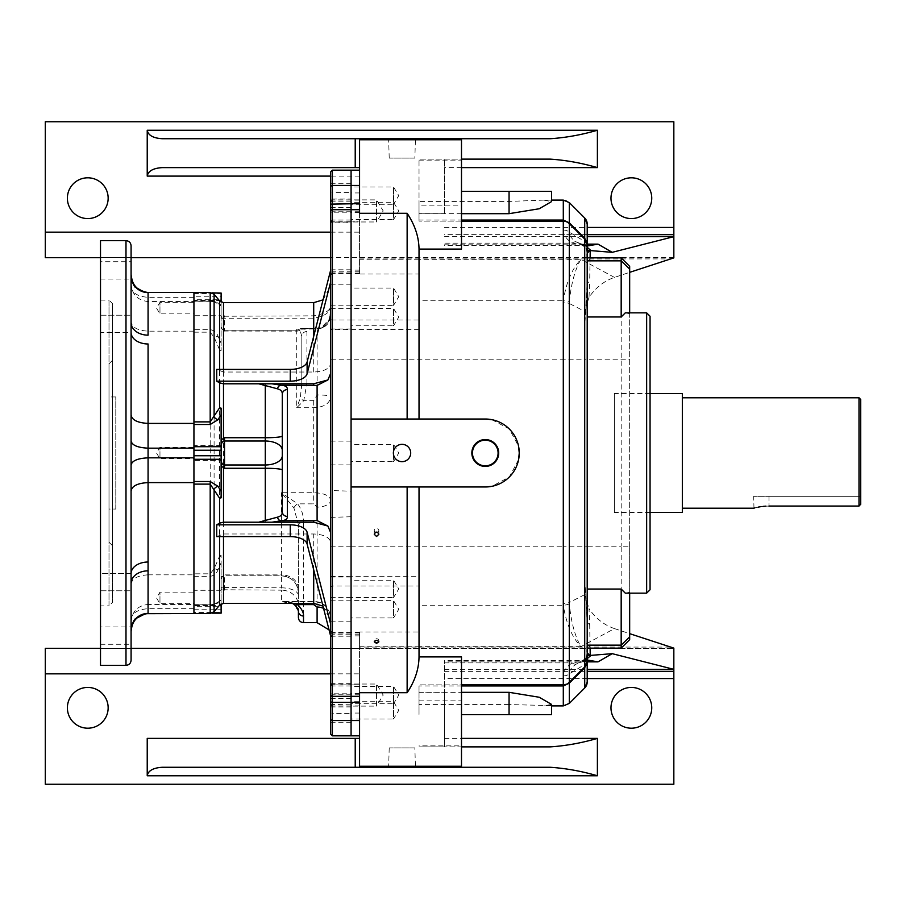 <?xml version="1.0" encoding="UTF-8"?>
<svg xmlns="http://www.w3.org/2000/svg" width="906" height="906" viewBox="0 0 906 906"><rect width="100%" height="100%" fill="white"/><g stroke="black" fill="none" stroke-linecap="round" stroke-linejoin="round"><path stroke-width="0.68" stroke-dasharray="4.53 3.4" d="M587.201 656.386L587.201 621.607L584.71 582.32L585.797 594.076L569.308 602.513L569.308 303.487L585.797 311.924L584.71 323.68L587.201 284.393L587.201 224.02L584.71 218.018L569.308 202.604L584.71 218.018L587.201 224.009A8.494 8.494 180 0 0 584.71 218.018L569.308 202.616L563.294 200.124L569.308 202.593A8.494 8.494 -0 0 0 563.294 200.124L543.6 200.124L563.294 200.101L543.759 200.124L551.528 201.619M569.33 603.906A8.494 3.126 -4.5 0 1 563.362 605.231L419.025 605.231L419.025 646.658L580.893 646.658C574.97 636.42 571.12 622.173 569.33 603.906L569.308 602.513A8.494 3.046 0 0 1 563.294 603.407L563.362 605.231C566.08 623.294 571.924 637.099 580.893 646.658L614.472 628.605C604.143 625.061 595.65 618.402 589.013 608.639L589.67 624.393A5.096 3.262 -0 0 1 587.201 621.607L587.201 284.393A5.096 3.262 180 0 1 589.67 281.607L589.013 297.361C595.65 287.598 604.143 280.939 614.472 277.395L629.67 272.344M587.201 660.599L572.116 662.886C566.363 666.827 563.43 671.176 563.294 675.921A8.494 6.897 180 0 0 569.308 673.905L584.71 664.506L584.71 687.982A8.494 8.494 180 0 0 587.201 681.969L584.71 687.982L569.308 703.384L584.71 687.982L587.201 681.992L587.201 643.577A5.096 3.262 0 0 0 590.066 646.51L590.1 648.141M461.494 685.944L419.025 685.944L419.025 714.608L419.025 704.574L509.059 704.574L509.059 714.608L551.528 714.608M419.025 685.944L419.025 704.574M563.294 675.921L563.294 705.876L569.308 703.396L563.294 705.876L509.059 704.574M550.101 746.884L444.506 746.884L444.506 660.599L444.506 692.218L419.025 692.218M461.494 249.093L461.494 205.152L419.025 205.152L419.025 221.121L419.025 220.056L461.494 220.056M461.494 213.68L419.025 213.68L419.025 220.056M419.025 213.68L419.025 159.116L419.025 160.136L461.494 160.136L461.494 159.116L419.025 159.116L550.101 159.116M419.025 205.152L419.025 160.136M587.201 246.002L576.544 242.083C571.629 238.969 569.217 235.639 569.308 232.095L569.308 202.616L584.71 218.006L584.71 241.494L569.308 232.095A8.494 6.897 0 0 0 563.294 230.079L563.294 200.124L545.412 200.101M485.276 486.975L351.075 486.975L351.075 419.025L485.276 419.025M419.025 646.658L419.025 631.969L359.569 631.969L359.569 692.716M563.294 230.079C563.43 234.824 566.363 239.173 572.116 243.114L587.201 245.401M444.506 213.782L444.506 159.116L444.506 213.782L419.025 213.782M543.6 200.124L509.059 201.426L419.025 201.426M444.506 236.659L587.201 236.659M330.69 232.163L359.569 232.163L359.569 274.031L419.025 274.031L419.025 259.252L419.025 300.769L563.362 300.769L563.294 359.784L351.075 359.784L351.075 170.158L351.075 192.548L332.389 192.548L332.389 170.158M162.389 138.731L359.569 138.731L359.569 232.163M419.025 274.031L419.025 300.769M621.176 257.859L621.176 546.216L587.201 546.216L587.201 648.141L587.201 589.036M587.201 260.849L587.201 316.964M587.201 257.859L587.201 546.216L584.71 546.216L584.71 582.32M359.569 213.284L359.569 274.031M491.901 419.682L509.297 428.968L518.594 446.341M518.594 459.625L509.308 477.02L491.935 486.318M419.025 700.848L461.494 700.848L461.494 684.879L419.025 684.879L461.494 684.879L461.494 656.907M673.838 257.893L330.69 257.644M131.087 257.644L100.509 257.644M673.838 257.644L45.3 257.644L45.3 121.744L673.838 121.744L673.838 257.644M631.369 177.803A20.385 20.385 0 0 1 649.024 208.38A20.385 20.385 0 0 1 613.713 208.38A20.385 20.385 0 0 1 631.369 177.803M87.769 177.803A20.385 20.385 0 0 1 105.424 208.38A20.385 20.385 0 0 1 70.113 208.38A20.385 20.385 0 0 1 87.769 177.803M461.494 221.121L419.025 221.121L461.494 221.121M359.569 720.553L351.075 720.553L351.075 684.879L351.075 720.553L351.075 693.792L332.389 693.792L332.389 684.879L332.389 720.553L332.389 693.792L330.69 693.883L330.69 718.854A1.699 1.699 0 0 0 332.389 720.553L351.075 720.553L351.075 704.177L330.69 704.585L330.69 683.181L330.69 693.883M351.075 704.177L351.075 684.879L359.569 684.879L351.075 684.879L351.075 693.792M419.025 605.231L419.025 576.669L351.075 576.669L351.075 546.216L351.075 735.842L351.075 713.452L332.389 713.452L332.389 192.548L330.69 192.751L330.69 222.819L330.69 199.037L351.075 199.037L351.075 222.819L351.075 199.037M330.69 648.356L359.569 648.356L359.569 673.838L330.69 673.838M100.509 648.356L131.087 648.356M646.658 312.853L646.658 593.147M625.287 593.147L629.67 592.343L629.67 593.147M629.67 312.853L629.67 592.343M629.67 313.657L625.287 312.853M419.025 576.669L419.025 631.969M584.71 323.68L584.71 359.784L563.294 359.784L563.294 546.216L351.075 546.216L351.075 359.784L330.69 359.784L330.69 734.143M359.569 185.447L351.075 185.447L351.075 221.121L351.075 185.447L351.075 212.197L332.389 212.197L332.389 185.447A1.699 1.699 0 0 0 330.69 187.146L330.69 199.037M351.075 201.823L332.389 201.823L332.389 185.447L351.075 185.447L351.075 221.121L359.569 221.121L351.075 221.121L351.075 212.197M419.025 692.32L461.494 692.32M551.528 704.381L543.759 705.876L563.294 705.876L543.6 705.876M330.69 221.97L351.075 221.97L351.075 199.886L351.075 221.97L351.075 199.886L351.075 221.97L376.556 221.97L376.556 199.886L376.556 221.97L383.193 210.928L376.556 199.886L330.69 199.886L330.69 221.97L330.69 199.886M330.69 706.114L351.075 706.114L351.075 684.03L351.075 706.114L351.075 684.03L351.075 706.114L376.556 706.114L376.556 684.03L376.556 706.114L383.193 695.072L376.556 684.03L330.69 684.03L330.69 706.114L330.69 684.03M351.075 325.764L351.075 308.436L351.075 325.764L393.544 325.764L393.544 308.436L393.544 325.764L398.753 317.1L393.544 308.436L351.075 308.436M351.075 597.564L351.075 580.236L351.075 597.564L393.544 597.564L393.544 580.236L393.544 597.564L398.753 588.9L393.544 580.236L351.075 580.236M351.075 703.736L351.075 686.408L351.075 703.736L393.544 703.736L393.544 686.408L393.544 703.736L398.753 695.072L393.544 686.408L351.075 686.408M351.075 219.592L351.075 202.264L351.075 219.592L393.544 219.592L393.544 202.264L393.544 219.592L398.753 210.928L393.544 202.264L351.075 202.264M351.075 305.379L351.075 288.051L351.075 305.379L393.544 305.379L393.544 288.051L393.544 305.379L398.753 296.715L393.544 288.051L351.075 288.051M351.075 204.303L351.075 186.976L351.075 204.303L393.544 204.303L393.544 186.976L393.544 204.303L398.753 195.639L393.544 186.976L351.075 186.976M351.075 719.024L351.075 701.697L351.075 719.024L393.544 719.024L393.544 701.697L393.544 719.024L398.753 710.361L393.544 701.697L351.075 701.697M351.075 617.949L351.075 600.621L351.075 617.949L393.544 617.949L393.544 600.621L393.544 617.949L398.753 609.285L393.544 600.621L351.075 600.621M351.075 461.664L351.075 444.336L351.075 461.664L393.544 461.664L393.544 444.336L393.544 461.664L398.753 453L393.544 444.336L351.075 444.336M650.055 589.749L650.055 316.251M629.67 639.647L629.67 546.216L621.176 546.216L621.176 648.141M629.67 546.216L629.67 266.353M359.569 673.838L359.569 767.269M359.569 631.969L359.569 648.356L673.838 648.356L45.3 648.356L45.3 784.256L673.838 784.256L673.838 648.107M461.494 700.848L461.494 745.865L419.025 745.865M444.506 692.218L444.506 746.884L419.025 746.884L461.494 746.884L461.494 745.865M415.458 767.269L388.617 767.269L415.458 767.269L414.857 747.903L389.218 747.903L414.857 747.903M162.389 767.269L550.101 767.269M461.494 767.269L461.494 746.884M87.769 687.428A20.385 20.385 0 0 1 105.424 718.005A20.385 20.385 0 0 1 70.113 718.005A20.385 20.385 0 0 1 87.769 687.428M631.369 687.428A20.385 20.385 0 0 1 649.024 718.005A20.385 20.385 0 0 1 613.713 718.005A20.385 20.385 0 0 1 631.369 687.428M147.225 738.39L359.569 738.39M444.506 669.341L587.201 669.341M614.472 628.605L629.67 633.656M584.71 239.014L569.308 223.612M589.67 624.393L590.066 646.51M461.494 205.152L461.494 160.136M415.458 138.731L388.617 138.731L415.458 138.731L414.857 158.097L389.218 158.097L414.857 158.097M550.101 138.731L461.494 138.731L461.494 159.116M162.389 167.61L359.569 167.61M590.1 257.859L589.67 281.607M402.038 461.664A8.664 8.664 0 0 0 409.546 448.674A8.664 8.664 0 0 0 394.529 448.674A8.664 8.664 0 0 0 402.038 461.664M389.218 158.097L388.617 138.731M509.059 201.426L509.059 191.393L551.528 191.393M509.059 191.393L461.494 191.393M461.494 714.608L509.059 714.608M587.201 247.315L584.461 243.329L584.71 241.494A8.494 7.089 180 0 1 587.201 246.5M591.392 250.668L577.926 242.921L586.533 245.401L444.506 245.401M589.013 297.361L586.227 306.205L585.797 311.924M569.33 302.094C571.12 283.827 574.97 269.569 580.893 259.343C571.924 268.901 566.08 282.706 563.362 300.769A8.494 3.126 4.5 0 1 569.33 302.094L569.308 303.487A8.494 3.046 -0 0 0 563.294 302.593M585.797 594.076L586.227 599.795L589.013 608.639M587.201 658.685L584.461 662.671L584.71 664.506A8.494 7.089 180 0 0 587.201 659.5M545.412 705.899L563.294 705.876A8.494 8.494 180 0 0 569.308 703.384L569.308 673.905C569.206 670.372 571.629 667.043 576.544 663.917L587.201 659.998M378.719 641.323A2.288 1.925 180 0 0 376.556 638.753A2.288 1.925 180 0 0 374.393 641.323M377.462 532.23A2.288 1.925 180 0 0 376.556 528.538A2.288 1.925 180 0 0 375.65 532.23M444.506 662.886L572.116 662.886A8.494 4.258 -122.7 0 0 576.544 663.917M566.601 684.211L568.062 683.418M576.544 242.083A8.494 4.258 -57.3 0 0 572.116 243.114L444.506 243.114M568.051 222.582L563.294 221.121M584.461 662.671L587.167 653.543L587.201 658.481L587.133 653.056L587.201 658.05M590.066 259.49A5.096 3.262 180 0 0 587.201 262.423L587.201 247.519L587.201 251.381L585.423 245.016M587.201 247.95L587.167 252.468A5.096 3.171 -175.9 0 1 587.201 252.253A5.096 3.16 4.1 0 0 587.167 252.457L587.201 251.381M587.167 252.457L584.461 243.329M587.133 252.944L587.122 254.28A5.096 3.296 178.5 0 0 587.145 254.586L587.201 249.614M587.167 653.543A5.096 3.16 175.9 0 0 587.201 653.747A5.096 3.171 175.9 0 1 587.167 653.532L587.145 651.414A5.096 3.296 1.5 0 0 587.122 651.72L587.122 651.72A5.096 3.296 1.5 0 0 587.201 652.365M587.122 254.28A5.096 3.296 178.5 0 1 587.201 253.635M359.569 634.766L351.075 634.766L351.075 632.49L351.075 713.452M330.69 633.067L332.389 634.766L351.075 634.766L351.075 586.035L332.389 586.035A1.699 1.552 180 0 0 330.69 587.586M330.69 576.341L351.075 576.669L351.075 586.035L419.025 586.035M330.69 546.216L351.075 546.216L351.075 319.965L332.389 319.965A1.699 1.552 -0 0 1 330.69 318.414L330.69 359.784M351.075 192.548L351.075 319.965L419.025 319.965M351.075 441.109L351.075 464.891L351.075 441.109L330.69 441.109L330.69 464.891L330.69 441.109M351.075 183.748L351.075 207.531L351.075 183.748L330.69 183.748L330.69 207.531L330.69 183.748M351.075 284.824L351.075 308.606L351.075 284.824L330.69 284.824L330.69 308.606L330.69 284.824M351.075 597.394L351.075 621.176L351.075 597.394L330.69 597.394L330.69 621.176L330.69 597.394M351.075 698.469L351.075 722.252L351.075 698.469L330.69 698.469L330.69 722.252L330.69 698.469M351.075 683.181L351.075 706.963L351.075 683.181L330.69 683.181A1.699 1.699 0 0 0 332.389 684.879L351.075 684.879L332.389 684.879A1.699 1.699 0 0 1 330.69 683.181A1.699 1.699 0 0 0 332.389 684.879M351.075 305.209L351.075 328.991L351.075 305.209L330.69 305.209L330.69 328.991L330.69 305.209M351.075 577.009L351.075 600.791L351.075 577.009L330.69 577.009L330.69 600.791L330.69 577.009M351.075 491.177L351.075 516.748L351.075 491.177L330.69 490.542L330.69 517.383L330.69 490.542M221.121 318.244L313.703 318.165C324.892 316.398 330.554 312.219 330.69 305.605C330.69 310.339 325.028 313.748 313.703 315.843L221.121 316.251L221.121 329.308L223.499 331.041L296.715 331.109L296.715 407.734L303.748 400.679L306.908 383.6L301.811 383.951L301.811 336.319L301.811 383.951L300.237 398.244L296.715 407.734L313.703 407.734C324.291 407.145 329.954 403.442 330.69 396.601L330.69 363.521C329.693 368.685 324.031 371.517 313.703 372.026L223.499 372.026L216.715 369.399M216.715 536.601L223.499 533.974L313.703 533.974C324.02 534.483 329.682 537.315 330.69 542.479L330.69 500.18C329.773 495.593 324.11 493.102 313.703 492.717L281.426 492.717L293.884 507.892L298.414 524.687L298.414 611.357L298.414 524.687A5.096 1.54 0 0 1 303.51 523.158C303.725 515.718 301.755 509.285 297.632 503.849L281.426 492.717L281.426 574.891L224.518 574.891L221.121 576.692L221.121 589.749L281.426 590.157L281.426 601.573L284.722 601.414L295.152 603.339M293.884 507.892A5.096 2.254 -42.1 0 1 297.632 503.849L313.703 503.849L317.1 507.122A13.59 6.954 180 0 0 330.69 500.18L330.69 396.601A13.59 1.653 180 0 0 317.1 394.948L313.703 400.679L303.748 400.679A5.096 0.963 30.8 0 1 300.237 398.244M330.69 171.857L330.69 192.751M330.69 363.521L330.69 318.414M330.69 683.181L330.69 704.585M330.69 211.392L330.69 222.819L351.075 222.819M330.69 270.022L330.69 542.479M193.941 605.559L193.941 590.27L193.941 605.559L221.121 605.559L221.121 590.27L221.121 605.559M193.941 315.73L193.941 300.441L193.941 315.73L221.121 315.73L221.121 300.441L221.121 315.73M306.908 383.6L306.908 331.505L303.148 328.289L296.715 329.252L296.715 330.169L224.518 330.146L222.208 329.263A5.096 1.438 -47.3 0 0 221.121 329.308L221.121 350.611L221.121 343.17L217.995 336.137C216.602 332.468 213.997 330.305 210.192 329.659L193.941 329.659L193.941 613.158L212.491 612.977M221.121 579.251L222.208 576.737L224.11 575.876L281.426 575.831L281.426 587.835L222.208 587.496A5.096 3.59 -96.6 0 1 221.121 589.749L221.121 601.233L217.995 603.113L210.192 604.846L193.941 604.846L193.941 612.977M193.941 604.846L193.941 574.834L148.074 574.834L148.074 343.986A16.988 11.54 180 0 1 131.087 332.457L131.087 590.791L131.087 261.721L131.087 332.57L100.509 332.536L100.509 315.209L100.509 332.536L100.509 315.209L100.509 332.536L131.087 332.536M193.941 459.285L193.941 455.752M193.941 450.248L193.941 446.715M193.941 574.834L193.941 292.491L193.941 301.324L193.941 292.842L193.941 299.297L221.121 299.297L221.121 296.251L193.941 296.251M193.941 329.659L193.941 299.297M193.941 460.644L193.941 445.356L193.941 460.644L221.121 460.644L221.121 445.356L221.121 460.644M193.941 301.154L210.192 301.154L217.995 302.887L221.121 304.767L221.121 316.251A5.096 3.59 96.6 0 1 222.208 318.504M298.414 611.357L293.884 604.087L281.426 601.573L313.703 601.573C324.099 602.637 329.761 608.062 330.69 617.858A13.59 10.815 0 0 0 323.612 608.368M306.908 331.505A5.096 4.824 0 0 0 301.811 336.319L299.66 329.218A5.096 5.085 0 0 1 296.715 330.146L299.66 329.206L299.931 330.18A5.096 4.179 -88 0 1 303.148 328.289L302.593 328.278A5.096 5.085 91.7 0 0 299.66 329.218L317.1 328.855A13.59 13.454 -0 0 0 330.69 315.401L329.286 319.535L330.69 310.701L329.286 319.308L321.075 327.915L322.332 327.813C327.7 324.416 330.486 319.535 330.69 313.182M224.518 331.109L224.518 330.146L296.715 330.169L302.593 328.278L319.603 328.334A3.397 2.933 85.7 0 0 319.852 328.323L318.64 328.482C324.008 326.941 327.542 323.895 329.218 319.365A5.096 0.612 21.4 0 0 329.286 319.535C326.726 325.141 322.649 328.199 317.055 328.731L321.075 327.915L300.599 328.584M193.941 576.341L210.192 576.341C214.02 575.672 216.625 573.509 217.995 569.863L221.121 562.83L221.121 555.389L221.121 576.692A5.096 1.438 47.3 0 0 222.196 576.737A5.096 1.438 47.3 0 1 222.196 576.737L224.076 575.888A5.096 0.793 -96.5 0 0 224.11 575.876M221.121 497.836L221.121 408.164M221.121 556.409A5.096 1.223 -158 0 0 219.592 556.227L214.099 568.787L210.192 573.826L193.941 573.826M193.941 332.174L210.192 332.174L214.099 337.213L219.592 349.773A5.096 1.223 -22 0 0 221.121 349.591M193.941 604.948L214.099 604.902L219.592 601.425A5.096 4.587 -123.6 0 1 221.121 600.123L221.121 600.123A5.096 5.096 0 0 0 220.679 600.372L215.424 603.634A5.096 4.496 -120.3 0 1 217.995 603.113M217.995 302.887A5.096 4.496 -59.7 0 1 215.424 302.366L220.679 305.628A5.096 5.096 0 0 0 221.121 305.888L221.121 305.888A5.096 4.587 -56.4 0 1 219.592 304.575L214.099 301.098L193.941 301.052M351.075 211.755L332.389 211.755L332.389 221.121L351.075 221.121L332.389 221.121A1.699 1.699 0 0 0 330.69 222.819A1.699 1.699 0 0 1 332.389 221.121L332.389 212.197L330.69 212.117M221.121 562.83L221.121 606.703L193.941 606.703M221.121 601.233L221.121 603.928M193.941 609.749L221.121 609.749L221.121 612.513L193.941 612.513M221.121 613.158L221.121 612.513M221.121 609.749L221.121 606.703M221.121 304.767L221.121 302.072M221.121 343.17L221.121 299.297M193.941 293.487L221.121 293.487L221.121 296.251M221.121 293.487L221.121 292.842M222.208 587.496L221.121 587.756M224.11 330.124A5.096 0.793 -83.5 0 0 224.076 330.112L222.196 329.263A5.096 1.438 -47.3 0 0 222.196 329.263L221.121 326.749M282.276 394.337L282.276 511.664M351.075 516.748L330.69 517.383M224.11 587.79A5.096 0.883 -85.4 0 1 223.499 590.112L223.499 603.339M299.931 330.18A5.096 4.134 180 0 1 296.715 331.109L296.715 330.146L224.076 330.112A5.096 0.793 -83.5 0 0 223.499 331.041L223.499 574.959A5.096 0.793 -96.5 0 0 224.076 575.888L221.959 576.986M223.499 302.661L223.499 315.888A5.096 0.883 -94.6 0 1 224.11 318.21M330.69 310.701L329.218 319.365A5.096 0.612 21.4 0 1 329.286 319.308M322.332 327.813L299.671 329.229M320.543 328.278L319.852 328.323A3.397 2.933 85.7 0 0 321.075 327.915M214.099 611.709L214.099 604.902A5.096 4.496 -120.3 0 1 215.424 603.634L210.192 604.846M217.995 569.863A5.096 1.2 -155.4 0 0 214.099 568.787L214.099 337.213A5.096 1.2 -24.6 0 0 217.995 336.137M210.192 301.154L215.424 302.366A5.096 4.496 -59.7 0 1 214.099 301.098L214.099 294.291M859.001 397.791L859.001 506.046L765.876 506.137M763.078 506.375L760.462 506.726M758.197 507.134L754.834 507.904M753.973 508.13L753.679 496.318L768.968 496.318L753.679 496.318M682.331 508.209L682.331 397.791L682.331 508.209M860.7 496.318L860.7 504.28L860.7 496.318L768.968 496.318L860.7 496.318M860.7 399.489L860.7 504.28M682.331 393.544L682.331 512.456M650.055 512.456L614.381 512.456L614.381 393.544L614.381 512.456M193.941 613.509L193.941 604.449L193.941 613.532L148.074 613.509L148.074 574.834C137.61 575.503 131.948 578.617 131.087 584.166L131.087 644.279L131.087 584.166M193.941 301.551L193.941 292.468L193.941 301.551L148.074 301.551C137.61 300.339 131.948 294.427 131.087 283.827M193.941 447.224L193.941 458.776L193.941 447.224L159.966 447.224L159.966 458.776L159.966 447.224L156.5 453L159.966 458.776L193.941 458.776M193.941 592.139L193.941 603.69L193.941 592.139L159.966 592.139L159.966 603.69L159.966 592.139L156.5 597.915L159.966 603.69L193.941 603.69M193.941 302.31L193.941 313.861L193.941 302.31L159.966 302.31L159.966 313.861L159.966 302.31L156.5 308.085L159.966 313.861L193.941 313.861M148.074 301.551L148.074 292.593A16.988 16.976 180 0 1 131.087 275.617L131.087 279.048L131.087 275.617L133.805 284.824L135.119 286.59M100.509 626.952L100.509 644.279L100.509 626.952L131.087 626.952L131.087 630.383A16.988 16.976 0 0 1 148.074 613.407L148.074 604.449L193.941 604.449M131.087 660.248L131.087 245.753M193.941 331.166L148.074 331.166C137.61 330.497 131.948 327.383 131.087 321.834M100.509 261.721L100.509 279.048L100.509 261.721L131.087 261.721M100.509 573.464L100.509 590.791L100.509 573.464L100.509 590.791L100.509 573.464L131.087 573.464L131.087 583.317L131.087 573.43L100.509 573.464M100.509 605.888L100.509 300.113L100.509 605.888L109.003 605.888L109.003 300.113L112.401 303.51L112.401 602.49L112.401 303.51M100.509 240.656L100.509 665.344M193.941 608.673L148.074 608.673C137.508 609.512 131.846 613.113 131.087 619.455M193.941 297.327L148.074 297.327C137.508 296.489 131.846 292.887 131.087 286.545M193.941 292.491L147.078 292.457M115.798 509.059L115.798 396.941L115.798 509.059L109.003 509.059L109.003 396.941L109.003 509.059M109.003 542.184L109.003 363.816L109.003 542.184L112.401 545.582L112.401 360.418L112.401 545.582M112.401 360.418L109.003 363.816M100.509 315.209L131.087 315.209L100.509 315.209M131.087 630.134L131.087 626.952L134.043 620.417L137.01 617.314L142.672 614.291M131.087 573.543A16.988 11.54 0 0 1 148.074 562.014M148.074 292.491L148.074 335.152A16.988 12.469 180 0 1 131.087 322.683M131.087 583.317A16.988 12.469 -0 0 1 148.074 570.848M147.078 613.543L148.074 613.509M131.087 622.173C131.948 611.573 137.61 605.661 148.074 604.449M563.294 603.407L563.294 546.216L584.71 546.216L584.71 359.784L629.67 359.784M587.201 234.654L444.506 234.654M444.506 227.451L587.201 227.451M359.569 176.104L330.69 176.104M461.494 167.61L444.506 167.61M444.506 244.133L587.201 244.133M419.025 329.331L330.69 329.659M359.569 693.441L351.075 693.441M359.569 694.256L351.075 694.256M359.569 703.792L351.075 703.792M359.569 713.067L351.075 713.067M359.569 705.876L351.075 705.876M359.569 635.876L351.075 635.876M359.569 632.92L351.075 632.92M359.569 273.08L351.075 273.08M359.569 270.124L351.075 270.124M359.569 200.124L351.075 200.124M359.569 192.933L351.075 192.933M359.569 202.208L351.075 202.208M359.569 211.744L351.075 211.744M359.569 212.559L351.075 212.559M587.201 678.549L444.506 678.549M444.506 738.39L461.494 738.39M444.506 671.346L587.201 671.346M669.998 647.077L359.569 647.077M359.569 646.748L419.025 646.748M614.472 277.395L580.893 259.343L419.025 259.343M419.025 259.252L359.569 259.252M359.569 258.923L669.998 258.923M569.308 703.384L584.71 687.982L569.308 703.384M587.201 661.867L444.506 661.867M313.703 400.679L313.703 503.849M223.499 369.399L223.499 372.026M313.703 372.026L313.703 336.273M313.703 302.661L313.703 328.833M219.592 371.109L219.592 369.399M219.592 300.837L219.592 304.575A5.096 4.972 180 0 0 221.121 305.775M313.703 601.573L313.703 603.339L313.703 601.573M313.703 569.727L313.703 533.974M223.499 533.974L223.499 536.601M219.592 605.163L219.592 601.425A5.096 4.972 0 0 1 221.121 600.225M219.592 536.601L219.592 534.891M221.959 329.014L224.518 330.169L224.518 315.843M221.121 555.389A5.096 3.454 180 0 0 219.592 556.227L219.592 349.773A5.096 3.454 0 0 0 221.121 350.611M210.192 329.659L210.192 576.341M193.941 604.676L210.192 604.676L210.192 613.532M210.192 292.468L210.192 301.324L193.941 301.324M351.075 685.944L332.389 685.944A1.699 1.484 0 0 1 330.69 684.46M351.075 694.245L332.389 694.245A1.699 1.574 0 0 1 330.69 692.671M332.389 735.842L332.389 713.452L330.69 713.249M351.075 705.989L332.389 705.989A1.699 1.699 180 0 1 330.69 704.29M351.075 636.205L332.389 636.205M351.075 633.056L332.389 633.056A1.699 1.585 0 0 1 330.69 631.471M351.075 272.944L332.389 272.944A1.699 1.585 180 0 0 330.69 274.529M351.075 269.795L332.389 269.795A1.699 0.951 0 0 0 330.69 270.758M351.075 200.011L332.389 200.011A1.699 1.699 0 0 0 330.69 201.71M330.69 201.415L332.389 201.823L332.389 211.755A1.699 1.574 180 0 0 330.69 213.329M351.075 220.056L332.389 220.056A1.699 1.484 180 0 0 330.69 221.54M212.491 293.023L193.941 293.023M224.518 590.157L224.518 575.831L281.426 575.831C291.743 576.828 297.406 582.49 298.414 592.818A16.988 16.965 180 0 0 281.426 575.854L224.518 575.854L224.518 574.891M317.1 328.855L317.1 394.948M303.51 622.66L303.51 523.158M317.1 507.122L317.1 622.66M298.414 595.582A16.988 7.758 -0 0 0 281.426 587.835L281.426 590.157A16.988 15.493 -0 0 1 298.414 605.65M298.414 588.673A16.988 13.771 -0 0 0 281.426 574.891L281.426 575.854C291.743 576.862 297.406 582.524 298.414 592.841M332.389 221.121A1.699 1.699 0 0 0 330.69 222.819M768.968 496.318L768.968 506.046L768.968 496.318M125.991 240.656L125.991 665.344M100.509 300.113L109.003 300.113L109.003 605.888L112.401 602.49M359.569 271.234L332.389 271.234L330.69 272.933M359.569 273.657L351.075 273.657M359.569 632.343L351.075 632.343M389.218 747.903L388.617 767.269M591.392 655.332L577.926 663.079L586.533 660.599L444.506 660.599M374.269 640.678L374.269 641.844M378.844 640.678L378.844 641.844M374.269 530.463L374.269 534.28M378.844 530.463L378.844 534.28M586.612 685.083L587.201 682.161M586.227 599.795L587.201 621.607M587.133 653.056L587.122 651.72M587.201 284.393L586.227 306.205M323.034 299.863L330.69 285.673M323.034 606.137L330.69 620.327M351.075 632.49L332.389 632.49L330.69 630.791M351.075 273.51L332.389 273.51L330.69 275.209M330.69 464.891L351.075 464.891M330.69 207.531L351.075 207.531M330.69 308.606L351.075 308.606M330.69 621.176L351.075 621.176M330.69 722.252L351.075 722.252M330.69 706.963L351.075 706.963M330.69 328.991L351.075 328.991M330.69 600.791L351.075 600.791M221.121 445.356L193.941 445.356M221.121 300.441L193.941 300.441M221.121 590.27L193.941 590.27M292.536 603.339L284.722 601.414L313.703 601.414C323.08 601.777 329.093 606.522 330.69 617.858M329.15 629.953L330.69 635.967M212.117 613.158L193.941 613.158M212.117 292.842L193.941 292.842M650.055 393.544L614.381 393.544M115.798 396.941L109.003 396.941M100.509 590.791L131.087 590.791L100.509 590.791M100.509 644.279L131.087 644.279M100.509 279.048L131.087 279.048L134.099 285.662L136.999 288.674L142.672 291.709M136.647 288.165L137.474 288.867M131.902 625.208L131.347 627.428"/><path stroke-width="1.36" d="M587.201 658.028L587.201 656.386M509.059 213.68L509.059 191.393L551.528 191.393L551.528 201.619L539.195 208.765L509.059 213.68L461.494 213.68M402.038 461.664A8.664 8.664 0 0 0 409.546 448.674A8.664 8.664 0 0 0 394.529 448.674A8.664 8.664 0 0 0 402.038 461.664M359.569 209.694L351.075 209.694L351.075 486.975L485.276 486.975A33.975 33.975 0 0 0 519.251 453A33.975 33.975 0 0 0 485.276 419.025L491.901 419.682M359.569 185.447L351.075 185.447L351.075 170.158L351.075 419.025L485.276 419.025M485.276 466.42A13.42 13.42 0 0 0 496.907 446.284A13.42 13.42 0 0 0 473.645 446.284A13.42 13.42 0 0 0 485.276 466.42M376.556 536.499L374.269 534.28C375.786 531.414 377.315 531.414 378.855 534.28L376.556 536.499M376.556 643.362L374.269 641.844C375.786 639.885 377.315 639.885 378.855 641.844L376.556 643.362M461.494 738.39L597.394 738.39L597.394 775.763C581.448 771.119 565.684 768.288 550.101 767.269L359.569 767.269L359.569 692.716L407.134 692.716L407.134 486.975M359.569 696.306L351.075 696.306L351.075 486.975L351.075 720.553L351.075 702.354L332.389 702.354L332.389 735.842L330.69 734.143L330.69 683.181M419.025 486.975L419.025 656.907C418.855 669.138 414.891 681.063 407.134 692.716M100.509 257.644L45.3 257.644L45.3 121.744L673.838 121.744L673.838 257.893L629.67 272.344M587.201 236.659L673.838 236.659L612.207 252.332L591.392 250.668L590.214 249.92L590.1 257.859M631.369 177.803A20.385 20.385 0 0 1 649.024 208.38A20.385 20.385 0 0 1 613.713 208.38A20.385 20.385 0 0 1 631.369 177.803M87.769 177.803A20.385 20.385 0 0 1 105.424 208.38A20.385 20.385 0 0 1 70.113 208.38A20.385 20.385 0 0 1 87.769 177.803M45.3 232.163L330.69 232.163M330.69 176.104L147.225 176.104L147.225 130.238L597.394 130.238C581.448 134.881 565.684 137.712 550.101 138.731L359.569 138.731L461.494 138.731L461.494 249.093L419.025 249.093L419.025 419.025M597.394 130.238L597.394 167.61C581.448 162.967 565.684 160.136 550.101 159.116L461.494 159.116M587.201 245.401L598.005 244.133L612.207 252.332M461.494 220.056L563.294 220.056L569.308 222.831L584.71 238.165L584.71 218.006A8.494 8.494 -69.6 0 1 587.201 224.009L587.201 681.98A8.494 8.494 -0 0 1 584.71 687.994L584.71 667.835L569.308 683.169L563.294 685.944L461.494 685.944M629.67 593.147L629.67 639.647L621.176 648.141L621.176 589.036L587.201 589.036L587.201 316.964L621.176 316.964L621.176 257.859L587.201 257.859L587.201 260.849L621.176 260.849L629.67 269.093L629.67 312.853M461.494 139.751L359.569 139.751L359.569 213.284L407.134 213.284C414.891 224.937 418.855 236.862 419.025 249.093M359.569 139.751L359.569 138.731L162.389 138.731C153.25 138.188 148.188 135.356 147.225 130.238M407.134 419.025L407.134 213.284M568.062 683.418L584.71 666.986L569.308 682.388A8.494 8.494 0 0 1 563.294 684.879L461.494 684.879L563.294 684.879L566.601 684.211M587.099 243.703L584.71 238.165A8.494 1.631 -45 0 0 584.71 239.014A8.494 8.494 0 0 1 587.201 245.028L584.71 239.014L569.308 223.612L569.308 682.388A8.494 8.494 0 0 1 563.294 684.879L563.294 221.121L461.494 221.121L563.294 221.121A8.494 8.494 0 0 1 569.308 223.612L568.051 222.582M518.594 446.341L519.251 453L518.594 459.625M491.935 486.318L485.276 486.975M330.69 257.644L131.087 257.644M359.569 720.553L351.075 720.553L351.075 735.842L351.075 720.553L332.389 720.553A1.699 1.699 0 0 1 330.69 718.854L330.69 187.146A1.699 1.699 0 0 1 332.389 185.447L332.389 702.354L330.69 701.867M330.69 673.838L45.3 673.838L45.3 648.356L100.509 648.356M131.087 648.356L330.69 648.356M646.658 312.853L650.055 316.251L650.055 589.749L646.658 593.147L646.658 312.853L625.287 312.853L621.176 316.964M646.658 593.147L625.287 593.147L621.176 589.036M461.494 692.32L509.059 692.32L539.229 697.246L551.528 704.381L551.528 714.608L461.494 714.608M621.176 257.859L629.67 266.353L629.67 269.093M359.569 766.25L461.494 766.25L461.494 656.907L419.025 656.907M461.494 746.884L550.101 746.884C565.684 745.865 581.448 743.033 597.394 738.39M359.569 767.269L162.389 767.269C153.25 767.812 148.188 770.644 147.225 775.763L147.225 738.39L359.569 738.39M461.494 766.25L461.494 767.269M587.201 669.341L673.838 669.341L673.838 784.256L45.3 784.256L45.3 673.838M87.769 687.428A20.385 20.385 0 0 1 105.424 718.005A20.385 20.385 0 0 1 70.113 718.005A20.385 20.385 0 0 1 87.769 687.428M631.369 687.428A20.385 20.385 0 0 1 649.024 718.005A20.385 20.385 0 0 1 613.713 718.005A20.385 20.385 0 0 1 631.369 687.428M590.1 648.141L590.214 656.08L591.392 655.332L612.207 653.668L673.838 669.341L673.838 648.107L629.67 633.656M612.207 653.668L598.005 661.867L587.201 660.599M359.569 167.61L162.389 167.61C153.25 168.154 148.188 170.985 147.225 176.104M485.276 465.82A12.82 12.82 0 0 0 496.375 446.59A12.82 12.82 0 0 0 474.178 446.59A12.82 12.82 0 0 0 485.276 465.82M509.059 191.393L461.494 191.393M590.202 249.92A5.096 3.16 4.1 0 0 587.201 252.253A5.096 3.171 -175.9 0 1 590.214 249.92L587.201 247.315M587.201 244.133L598.005 244.133L587.201 246.002M587.201 658.685L590.214 656.08A5.096 3.16 175.9 0 1 587.201 653.747A5.096 3.171 175.9 0 0 590.214 656.08M587.201 659.998L598.005 661.867L587.201 661.867M374.393 641.323A2.288 1.925 180 0 0 378.719 641.323M375.65 532.23A2.288 1.925 180 0 0 377.462 532.23M584.71 239.014L584.71 666.986A8.494 8.494 0 0 0 587.201 660.972L584.71 667.835A8.494 1.631 -135 0 1 584.71 666.986L587.099 662.297M587.201 249.614L587.201 247.972M569.308 682.388A8.494 1.552 -135 0 0 569.308 683.169L569.308 703.407L563.294 705.899L563.294 684.879M563.294 221.121L563.294 200.101L569.308 202.593L584.71 218.006L569.308 202.593L569.308 222.831A8.494 1.552 -45 0 0 569.308 223.612M590.157 654.834A5.096 3.296 1.5 0 1 587.201 652.365M587.201 253.635A5.096 3.296 178.5 0 1 590.157 251.166M330.69 694.608A1.699 1.699 -0 0 0 332.389 696.306L351.075 696.306L351.075 702.354L359.569 702.354M359.569 170.158L332.389 170.158L330.69 171.857L330.69 211.392A1.699 1.699 0 0 1 332.389 209.694L351.075 209.694L351.075 185.447L332.389 185.447A1.699 1.699 0 0 0 330.69 187.146M330.69 222.819L330.69 270.022L307.111 361.981L307.111 373.748L330.69 281.789M193.941 481.505L210.192 481.505L210.192 613.532L193.941 613.532L193.941 459.285L221.121 459.285L221.121 497.836A5.096 1.518 0 0 0 219.592 498.198L210.192 484.121L193.941 484.121M221.121 455.752L193.941 455.752L193.941 450.248L221.121 450.248L221.121 459.285M193.941 424.495L193.941 421.879L210.192 421.879L219.592 407.802A5.096 1.518 180 0 0 221.121 408.164L221.121 414.597L217.995 419.75L210.192 424.495L193.941 424.495L193.941 446.715L221.121 446.715L221.121 450.248M193.941 421.879L193.941 292.468L147.701 292.468L144.077 292.072L135.923 287.474C134.473 287.632 132.865 283.68 131.087 275.617A16.988 16.976 -0 0 0 148.074 292.593L148.074 335.152A16.988 12.469 0 0 1 131.087 322.683M216.715 524.834L290.26 524.834A16.988 8.494 180 0 1 307.111 532.252L307.111 544.019A16.988 8.494 0 0 0 290.26 536.601L216.715 536.601L216.715 524.834L219.592 523.124L223.499 522.207L258.708 522.207L277.417 517.19C280.837 516.318 282.457 514.472 282.276 511.664L282.276 394.337C282.457 391.528 280.837 389.682 277.417 388.81L258.708 383.793L223.499 383.793L219.592 382.876L216.715 381.166L216.715 369.399L290.26 369.399A16.988 8.494 180 0 0 307.111 361.981M265.288 520.825L265.288 468.266L224.518 468.266L221.121 466.058A5.096 2.152 128.9 0 0 222.208 463.77L224.518 464.982L265.288 464.982L265.288 441.018L224.518 441.018L222.208 442.23L221.121 444.495M222.208 442.23A5.096 2.152 -128.9 0 0 221.121 439.942L224.518 437.734L265.288 437.734L265.288 385.175M210.192 481.505L217.995 486.25L221.121 491.403M221.121 414.597L221.121 446.715M221.121 603.928L221.121 613.158L212.117 613.158M221.121 302.072L221.121 293.023L212.491 293.023M212.117 292.842L221.121 293.023M221.121 461.505L222.208 463.77M287.372 389.58L287.372 516.42C287.564 519.025 285.458 520.486 281.053 520.803L271.868 522.207L313.703 522.207L327.881 526.035L317.1 520.599L317.1 385.401L281.053 385.197C285.447 385.503 287.553 386.964 287.372 389.58A5.096 4.757 180 0 0 282.276 394.337M277.417 517.19A5.096 3.851 -94.4 0 0 281.053 520.803L317.1 520.599M295.152 603.339L297.632 604.619A5.096 3.114 130.6 0 1 294.314 604.596C297.327 607.564 298.686 609.817 298.414 611.357L298.414 617.564L298.414 611.357A5.096 4.655 180 0 0 303.51 616.012L303.51 622.66L317.1 622.66L317.1 607.043L313.703 604.619L297.632 604.619C301.766 608.934 303.725 612.728 303.51 616.012M307.111 532.252L330.69 624.211M307.111 544.019L330.69 636.25M330.69 532.66L327.881 526.035M271.868 522.207L258.708 522.207M216.715 381.166L290.26 381.166L290.26 369.399M330.69 373.34L327.881 379.965L313.703 383.793L271.868 383.793L281.053 385.197A5.096 3.851 94.4 0 0 277.417 388.81M307.111 373.748A16.988 8.494 0 0 1 290.26 381.166M258.708 383.793L271.868 383.793M323.612 608.368A13.59 10.815 0 0 0 317.1 607.043M327.881 379.965L317.1 385.401M224.11 441.086L223.499 437.836L223.499 383.793M223.499 522.207L223.499 468.164L224.11 464.914M294.314 604.596L292.536 603.339M287.372 516.42A5.096 4.757 180 0 1 282.276 511.664M217.995 486.25A5.096 3.296 -32.1 0 0 214.099 489.115L214.099 611.709L219.592 605.163L219.592 536.601M221.121 496.715A5.096 3.352 -28.9 0 0 219.592 498.198L219.592 523.124M219.592 369.399L219.592 300.837L214.099 294.291L214.099 416.885A5.096 3.296 -147.9 0 0 217.995 419.75M219.592 382.876L219.592 407.802A5.096 3.352 -151.1 0 0 221.121 409.286M765.876 506.137L763.078 506.375M760.462 506.726L758.197 507.134M754.834 507.904L753.973 508.13M753.701 508.209L682.331 508.209M768.968 506.046C749.239 508.402 749.239 508.402 768.968 506.046L859.001 506.046L859.001 397.791L682.331 397.791M860.7 504.28L859.001 506.046L860.7 504.28L860.7 399.489L859.001 397.791M650.055 512.456L682.331 512.456L682.331 393.544L650.055 393.544M133.805 621.188L138.052 616.692L145.424 613.679L193.941 613.532L193.941 482.604L148.074 482.604L148.074 613.509C137.508 614.857 131.846 620.904 131.087 631.629M193.941 482.604L193.941 292.468L210.192 292.468L210.192 424.495M193.941 423.396L148.074 423.396C137.61 422.853 131.948 420.044 131.087 414.993M131.087 245.753L131.087 660.248C130.781 663.339 129.082 665.038 125.991 665.344L100.509 665.344L100.509 240.656L125.991 240.656C129.082 240.962 130.781 242.661 131.087 245.753M193.941 448.164L148.074 448.164C137.508 447.655 131.846 445.208 131.087 440.826M193.941 457.836L148.074 457.836L148.074 482.604C137.61 483.147 131.948 485.956 131.087 491.007M148.074 301.551L148.074 292.491C137.508 291.143 131.846 285.096 131.087 274.371M142.672 614.291L145.538 613.668L135.923 618.526C134.201 618.911 132.593 622.864 131.087 630.383A16.988 16.976 180 0 1 148.074 613.407L148.074 604.449M131.087 583.317A16.988 12.469 180 0 1 148.074 570.848M131.087 465.174C131.846 460.792 137.508 458.345 148.074 457.836L148.074 343.986A16.988 11.54 -0 0 1 131.087 332.457L131.087 332.457M131.087 573.464L131.087 573.543A16.988 11.54 180 0 1 148.074 562.014M563.294 200.101L551.528 200.101L563.294 200.101L569.308 202.593L563.294 200.101M673.838 234.654L587.201 234.654M587.201 227.451L673.838 227.451M597.394 167.61L461.494 167.61M359.569 203.646L330.69 204.133M563.294 705.899L551.528 705.899L563.294 705.899L569.308 703.407L584.71 687.994L569.308 703.407L563.294 705.899M629.67 636.907L621.176 645.151L587.201 645.151M673.838 678.549L587.201 678.549M597.394 775.763L147.225 775.763M587.201 671.346L673.838 671.346M355.22 767.269L355.22 738.39M355.22 167.61L355.22 138.731M509.059 692.32L509.059 714.608M584.71 666.986A8.494 8.494 0 0 0 587.201 660.972M313.703 336.273L313.703 302.661L223.499 302.661L223.499 369.399M313.703 604.619L313.703 569.727M223.499 536.601L223.499 603.339L219.592 605.163M332.389 170.158L332.389 185.447M212.491 612.977L221.121 612.977M224.518 437.734L224.518 468.266M290.26 536.601L290.26 524.834M313.703 383.793L313.703 385.197M313.703 522.207L313.703 520.803M282.276 450.237A16.988 9.219 180 0 0 265.288 441.018L265.288 437.734A16.988 1.721 180 0 0 282.276 436.013M282.276 469.988A16.988 1.721 180 0 0 265.288 468.266L265.288 464.982A16.988 9.219 180 0 0 282.276 455.763M330.69 635.242A1.699 0.951 180 0 0 332.389 636.205M330.69 718.854A1.699 1.699 0 0 0 332.389 720.553M125.991 665.344L125.991 240.656M359.569 735.842L332.389 735.842M621.176 648.141L587.201 648.141M585.355 687.28L586.612 685.083M587.201 682.161L584.71 687.994M584.71 218.006L587.201 224.009L584.834 218.12M585.423 660.984L587.201 654.755M587.122 651.72L587.201 643.577M587.201 262.423L587.122 254.28M313.703 302.661L323.034 299.863M223.499 302.661L219.592 300.837M323.034 606.137L313.703 603.339L223.499 603.339M210.192 613.532L214.099 611.709M214.099 294.291L210.192 292.468M317.1 622.66L329.15 629.953M303.51 622.66C300.418 622.354 298.72 620.655 298.414 617.564M135.119 286.59L136.659 288.176M137.474 288.867L145.538 292.332L142.672 291.709M133.624 621.459L131.891 625.219M131.359 627.394L131.087 630.146"/></g></svg>
